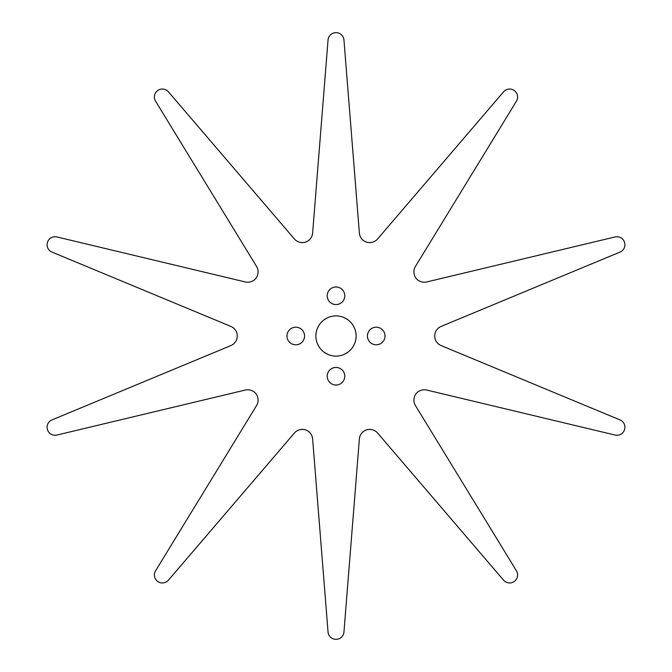 <?xml version="1.0" encoding="UTF-8"?>
<svg xmlns="http://www.w3.org/2000/svg" width="672" height="672" viewBox="0 0 672 672"><rect width="100%" height="100%" fill="white"/><g stroke="black" fill="none" stroke-linecap="round" stroke-linejoin="round"><path stroke-width="1.01" d="M343.955 39.984A7.98 7.98 0 0 0 336 32.634A7.98 7.98 0 0 0 328.045 39.984L312.623 233.041A10.374 10.374 0 0 1 294.395 238.963L168.445 91.837A7.98 7.98 0 0 0 157.685 90.569A7.98 7.98 0 0 0 155.568 101.195L256.57 266.448A10.374 10.374 0 0 1 245.305 281.954L56.927 236.956A7.98 7.98 0 0 0 47.485 242.256A7.98 7.98 0 0 0 52.013 252.092L230.857 326.416A10.374 10.374 0 0 1 230.857 345.584L52.013 419.908A7.98 7.98 0 0 0 47.485 429.744A7.98 7.98 0 0 0 56.927 435.044L245.305 390.046A10.374 10.374 0 0 1 256.57 405.552L155.568 570.805A7.98 7.98 0 0 0 157.685 581.431A7.98 7.98 0 0 0 168.445 580.163L294.395 433.037A10.374 10.374 0 0 1 312.623 438.959L328.045 632.016A7.98 7.98 0 0 0 336 639.366A7.98 7.98 0 0 0 343.955 632.016L359.377 438.959A10.374 10.374 0 0 1 377.605 433.037L503.555 580.163A7.98 7.98 0 0 0 514.315 581.431A7.98 7.98 0 0 0 516.432 570.805L415.43 405.552A10.374 10.374 0 0 1 426.695 390.046L615.073 435.044A7.98 7.98 0 0 0 624.515 429.744A7.98 7.98 0 0 0 619.987 419.908L441.143 345.584A10.374 10.374 0 0 1 441.143 326.416L619.987 252.092A7.98 7.98 0 0 0 624.515 242.256A7.98 7.98 0 0 0 615.073 236.956L426.695 281.954A10.374 10.374 0 0 1 415.43 266.448L516.432 101.195A7.98 7.98 0 0 0 514.315 90.569A7.98 7.98 0 0 0 503.555 91.837L377.605 238.963A10.374 10.374 0 0 1 359.377 233.041L343.955 39.984M295.772 344.803A8.803 8.803 0 0 0 303.391 331.598A8.803 8.803 0 0 0 288.145 331.598A8.803 8.803 0 0 0 295.772 344.803M336 385.031A8.803 8.803 0 0 0 343.619 371.834A8.803 8.803 0 0 0 328.381 371.834A8.803 8.803 0 0 0 336 385.031M376.228 344.803A8.803 8.803 0 0 0 383.855 331.598A8.803 8.803 0 0 0 368.609 331.598A8.803 8.803 0 0 0 376.228 344.803M336 304.567A8.803 8.803 0 0 0 343.619 291.371A8.803 8.803 0 0 0 328.381 291.371A8.803 8.803 0 0 0 336 304.567M336 356.118A20.118 20.118 0 0 0 353.422 325.945A20.118 20.118 0 0 0 318.578 325.945A20.118 20.118 0 0 0 336 356.118"/></g></svg>
